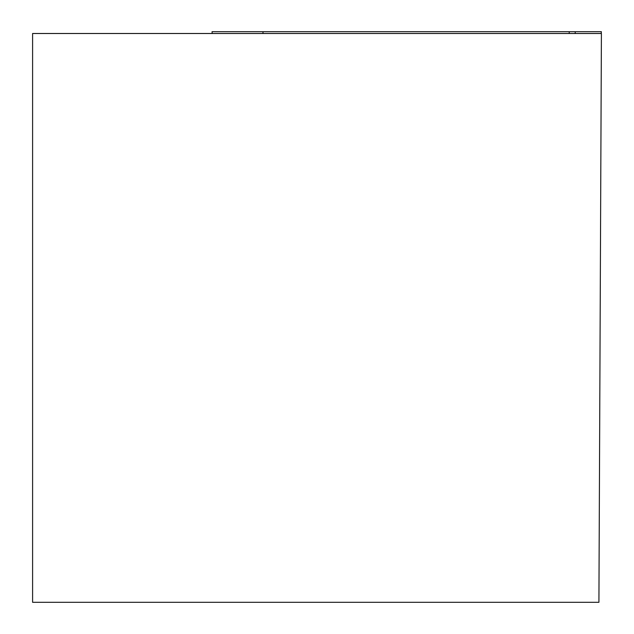 <?xml version="1.0" encoding="UTF-8"?>
<svg xmlns="http://www.w3.org/2000/svg" width="634" height="634" viewBox="0 0 634 634"><rect width="100%" height="100%" fill="white"/><g stroke="black" fill="none" stroke-linecap="round" stroke-linejoin="round"><path stroke-width="0.95" d="M32.596 33.499L601.404 33.499L598.916 602.3L32.596 602.3L32.596 33.499M212.239 33.499L212.041 31.7L601.365 31.7L244.138 31.7M575.141 33.499L575.292 31.7L569.284 31.7L569.166 33.499M263.055 31.7L262.928 33.499M601.167 33.499L601.325 31.7M212.2 33.499L212.041 31.7M601.206 33.499L601.365 31.7"/></g></svg>
